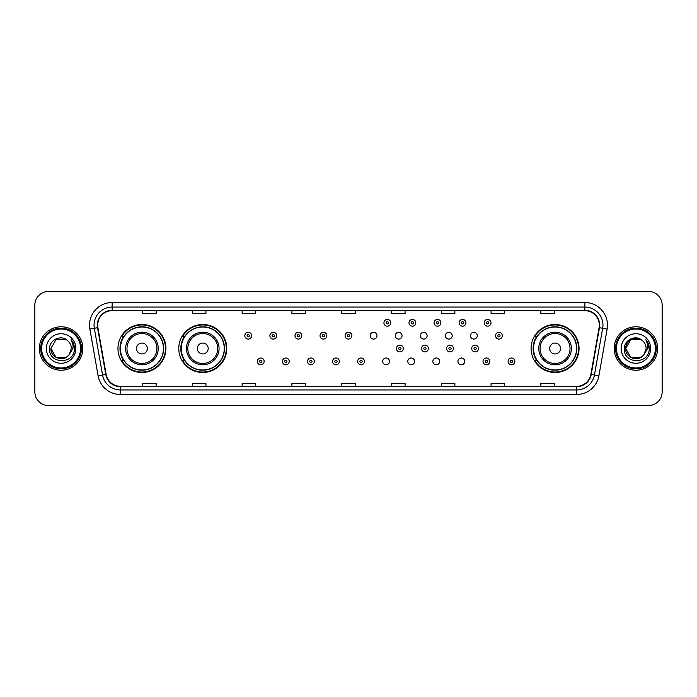 <?xml version="1.0" encoding="UTF-8"?>
<svg xmlns="http://www.w3.org/2000/svg" width="697" height="697" viewBox="0 0 697 697"><rect width="100%" height="100%" fill="white"/><g stroke="black" fill="none" stroke-linecap="round" stroke-linejoin="round"><path stroke-width="1.05" d="M531.079 348.5A23.986 23.986 0 0 0 555.065 372.486A23.986 23.986 0 0 0 579.05 348.5A23.986 23.986 0 0 0 555.065 324.514A23.986 23.986 0 0 0 531.079 348.5M178.772 348.5A23.986 23.986 0 0 0 202.766 372.486A23.986 23.986 0 0 0 226.752 348.5A23.986 23.986 0 0 0 202.766 324.514A23.986 23.986 0 0 0 178.772 348.5M117.95 348.5A23.986 23.986 0 0 0 141.935 372.486A23.986 23.986 0 0 0 165.921 348.5A23.986 23.986 0 0 0 141.935 324.514A23.986 23.986 0 0 0 117.95 348.5M382.714 361.403A3.398 3.398 0 0 0 386.112 364.792A3.398 3.398 0 0 0 389.501 361.403A3.398 3.398 0 0 0 386.112 358.005A3.398 3.398 0 0 0 382.714 361.403M407.789 361.403A3.398 3.398 0 0 0 411.186 364.792A3.398 3.398 0 0 0 414.576 361.403A3.398 3.398 0 0 0 411.186 358.005A3.398 3.398 0 0 0 407.789 361.403M432.863 361.403A3.398 3.398 0 0 0 436.261 364.792A3.398 3.398 0 0 0 439.65 361.403A3.398 3.398 0 0 0 436.261 358.005A3.398 3.398 0 0 0 432.863 361.403M457.938 361.403A3.398 3.398 0 0 0 461.336 364.792A3.398 3.398 0 0 0 464.725 361.403A3.398 3.398 0 0 0 461.336 358.005A3.398 3.398 0 0 0 457.938 361.403M370.177 335.693A3.398 3.398 0 0 0 373.575 339.082A3.398 3.398 0 0 0 376.972 335.693A3.398 3.398 0 0 0 373.575 332.295A3.398 3.398 0 0 0 370.177 335.693M395.251 335.693A3.398 3.398 0 0 0 398.649 339.082A3.398 3.398 0 0 0 402.038 335.693A3.398 3.398 0 0 0 398.649 332.295A3.398 3.398 0 0 0 395.251 335.693M420.326 335.693A3.398 3.398 0 0 0 423.724 339.082A3.398 3.398 0 0 0 427.113 335.693A3.398 3.398 0 0 0 423.724 332.295A3.398 3.398 0 0 0 420.326 335.693M445.4 335.693A3.398 3.398 0 0 0 448.798 339.082A3.398 3.398 0 0 0 452.187 335.693A3.398 3.398 0 0 0 448.798 332.295A3.398 3.398 0 0 0 445.4 335.693M470.475 335.693A3.398 3.398 0 0 0 473.873 339.082A3.398 3.398 0 0 0 477.262 335.693A3.398 3.398 0 0 0 473.873 332.295A3.398 3.398 0 0 0 470.475 335.693M123.7 360.724A21.947 21.947 0 0 1 123.7 336.276M184.531 360.724A21.947 21.947 0 0 1 184.531 336.276M536.829 360.724A21.947 21.947 0 0 1 536.829 336.276M34.85 305.051L34.85 391.949A13.574 13.574 0 0 0 48.424 405.523L648.576 405.523A13.574 13.574 0 0 0 662.15 391.949L662.15 305.051A13.574 13.574 0 0 0 648.576 291.477L48.424 291.477A13.574 13.574 0 0 0 34.85 305.051L34.85 391.949M39.372 348.5A21.729 21.729 0 0 0 61.101 370.229A21.729 21.729 0 0 0 82.821 348.5A21.729 21.729 0 0 0 61.101 326.771A21.729 21.729 0 0 0 39.372 348.5A21.729 21.729 0 0 0 61.101 370.229A21.729 21.729 0 0 0 82.821 348.5A21.729 21.729 0 0 0 61.101 326.771A21.729 21.729 0 0 0 39.372 348.5M614.179 348.5A21.729 21.729 0 0 0 635.899 370.229A21.729 21.729 0 0 0 657.628 348.5A21.729 21.729 0 0 0 635.899 326.771A21.729 21.729 0 0 0 614.179 348.5A21.729 21.729 0 0 0 635.899 370.229A21.729 21.729 0 0 0 657.628 348.5A21.729 21.729 0 0 0 635.899 326.771A21.729 21.729 0 0 0 614.179 348.5M97.667 325.142A14.48 14.48 0 0 1 112.156 310.662L584.844 310.662A14.48 14.48 0 0 1 599.106 327.66L590.873 374.367A14.48 14.48 0 0 1 576.611 386.338L120.389 386.338A14.48 14.48 0 0 1 106.127 374.367L97.894 327.66A14.48 14.48 0 0 1 97.667 325.142M97.31 325.142A14.846 14.846 0 0 0 97.536 327.721L105.77 374.428A14.846 14.846 0 0 0 120.389 386.696L576.611 386.696A14.846 14.846 0 0 0 591.23 374.428L599.464 327.721A14.846 14.846 0 0 0 584.844 310.304L112.156 310.304A14.846 14.846 0 0 0 97.31 325.142M89.869 329.08A22.626 22.626 0 0 1 112.156 302.515L584.844 302.515A22.626 22.626 0 0 1 607.131 329.08L598.897 375.788A22.626 22.626 0 0 1 576.611 394.485L120.389 394.485A22.626 22.626 0 0 1 98.103 375.788L89.869 329.08L94.322 328.287A18.105 18.105 0 0 1 112.156 307.046L584.844 307.046A18.105 18.105 0 0 1 602.678 328.287L594.436 374.995A18.105 18.105 0 0 1 576.611 389.954L120.389 389.954A18.105 18.105 0 0 1 102.564 374.995L94.322 328.287A18.105 18.105 0 0 1 94.051 325.142M648.576 291.477L48.424 291.477M48.424 405.523L648.576 405.523M662.15 391.949L662.15 305.051M591.23 374.428L594.436 374.995L602.678 328.287L607.131 329.08M341.713 310.662L341.713 313.728L355.287 313.728L355.287 310.662M291.921 310.662L291.921 313.728L305.504 313.728L305.504 310.662M242.138 310.662L242.138 313.728L255.721 313.728L255.721 310.662M192.355 310.662L192.355 313.728L205.929 313.728L205.929 310.662M142.571 310.662L142.571 313.728L156.145 313.728L156.145 310.662M391.496 310.662L391.496 313.728L405.079 313.728L405.079 310.662M441.279 310.662L441.279 313.728L454.862 313.728L454.862 310.662M491.071 310.662L491.071 313.728L504.645 313.728L504.645 310.662M540.855 310.662L540.855 313.728L554.429 313.728L554.429 310.662M355.287 386.338L355.287 383.272L341.713 383.272L341.713 386.338M305.504 386.338L305.504 383.272L291.921 383.272L291.921 386.338M255.721 386.338L255.721 383.272L242.138 383.272L242.138 386.338M205.929 386.338L205.929 383.272L192.355 383.272L192.355 386.338M156.145 386.338L156.145 383.272L142.571 383.272L142.571 386.338M405.079 386.338L405.079 383.272L391.496 383.272L391.496 386.338M454.862 386.338L454.862 383.272L441.279 383.272L441.279 386.338M504.645 386.338L504.645 383.272L491.071 383.272L491.071 386.338M554.429 386.338L554.429 383.272L540.855 383.272L540.855 386.338M66.215 357.361A10.228 10.228 0 0 0 68.977 355.026L68.768 355.27C63.235 362.362 50.341 357.596 50.872 348.5L55.987 339.639M80.564 348.5A19.464 19.464 0 0 0 61.101 329.036A19.464 19.464 0 0 0 41.637 348.5A19.464 19.464 0 0 0 61.101 367.964A19.464 19.464 0 0 0 80.564 348.5M81.471 348.5A20.37 20.37 0 0 0 61.101 328.13A20.37 20.37 0 0 0 40.731 348.5A20.37 20.37 0 0 0 61.101 368.87A20.37 20.37 0 0 0 81.471 348.5M68.977 355.026L66.215 357.361L55.987 357.361L50.872 348.5L55.987 339.639L66.215 339.639L67.801 340.772C61.528 334.185 49.435 339.613 49.548 348.5C48.398 364.296 74.004 364.705 74.422 349.267L74.44 348.5C74.405 345.146 73.29 342.201 71.094 339.657C72.767 342.401 73.351 345.346 72.854 348.5L68.977 355.026L66.215 357.361L55.987 357.361L50.872 348.5L55.987 357.361L66.215 357.361L68.977 355.026L71.329 348.5C71.277 345.416 70.101 342.837 67.801 340.772M46.342 348.5A14.759 14.759 0 0 0 61.101 363.259A14.759 14.759 0 0 0 75.86 348.5A14.759 14.759 0 0 0 61.101 333.741A14.759 14.759 0 0 0 46.342 348.5M71.19 339.77L74.44 348.883M71.094 339.657L73.76 344.283M147.363 348.5A5.428 5.428 0 0 0 141.935 343.072A5.428 5.428 0 0 0 136.507 348.5A5.428 5.428 0 0 0 141.935 353.928A5.428 5.428 0 0 0 147.363 348.5M158.228 348.5A16.292 16.292 0 0 0 141.935 332.208A16.292 16.292 0 0 0 125.643 348.5A16.292 16.292 0 0 0 141.935 364.792A16.292 16.292 0 0 0 158.228 348.5A16.292 16.292 0 0 1 141.935 364.792A16.292 16.292 0 0 1 125.643 348.5M163.429 348.5A21.502 21.502 0 0 0 141.935 326.998A21.502 21.502 0 0 0 120.433 348.5A21.502 21.502 0 0 0 141.935 370.002A21.502 21.502 0 0 0 163.429 348.5M165.468 348.5A23.532 23.532 0 0 1 121.818 360.724L124.005 360.724A21.703 21.703 0 0 0 163.638 348.552A21.703 21.703 0 0 0 124.005 336.276L121.818 336.276A23.532 23.532 0 0 1 165.468 348.5M208.194 348.5A5.428 5.428 0 0 0 202.766 343.072A5.428 5.428 0 0 0 197.329 348.5A5.428 5.428 0 0 0 202.766 353.928A5.428 5.428 0 0 0 208.194 348.5M219.058 348.5A16.292 16.292 0 0 0 202.766 332.208A16.292 16.292 0 0 0 186.474 348.5A16.292 16.292 0 0 0 202.766 364.792A16.292 16.292 0 0 0 219.058 348.5A16.292 16.292 0 0 1 202.766 364.792A16.292 16.292 0 0 1 186.474 348.5M224.26 348.5A21.502 21.502 0 0 0 202.766 326.998A21.502 21.502 0 0 0 181.264 348.5A21.502 21.502 0 0 0 202.766 370.002A21.502 21.502 0 0 0 224.26 348.5M226.298 348.5A23.532 23.532 0 0 1 182.649 360.724L184.827 360.724A21.703 21.703 0 0 0 224.46 348.552A21.703 21.703 0 0 0 184.827 336.276L182.649 336.276A23.532 23.532 0 0 1 226.298 348.5M560.493 348.5A5.428 5.428 0 0 0 555.065 343.072A5.428 5.428 0 0 0 549.637 348.5A5.428 5.428 0 0 0 555.065 353.928A5.428 5.428 0 0 0 560.493 348.5M571.357 348.5A16.292 16.292 0 0 0 555.065 332.208A16.292 16.292 0 0 0 538.772 348.5A16.292 16.292 0 0 0 555.065 364.792A16.292 16.292 0 0 0 571.357 348.5A16.292 16.292 0 0 1 555.065 364.792A16.292 16.292 0 0 1 538.772 348.5M576.567 348.5A21.502 21.502 0 0 0 555.065 326.998A21.502 21.502 0 0 0 533.571 348.5A21.502 21.502 0 0 0 555.065 370.002A21.502 21.502 0 0 0 576.567 348.5M578.597 348.5A23.532 23.532 0 0 1 534.947 360.724L537.134 360.724A21.703 21.703 0 0 0 576.767 348.552A21.703 21.703 0 0 0 537.134 336.276L534.947 336.276A23.532 23.532 0 0 1 578.597 348.5M641.013 357.361A10.228 10.228 0 0 0 643.775 355.026L641.013 357.361L630.785 357.361L625.671 348.5L630.785 339.639L641.013 339.639L642.599 340.772C636.326 334.185 624.233 339.613 624.346 348.5C623.196 364.296 648.802 364.705 649.221 349.267L649.238 348.5C649.203 345.146 648.088 342.201 645.892 339.657C647.565 342.401 648.149 345.346 647.652 348.5L643.775 355.026L641.013 357.361L630.785 357.361L625.671 348.5L630.785 357.361L641.013 357.361L643.775 355.026L641.013 357.361L630.785 357.361L625.671 348.5C625.139 357.596 638.034 362.362 643.566 355.27L641.484 357.073M655.363 348.5A19.464 19.464 0 0 0 635.899 329.036A19.464 19.464 0 0 0 616.436 348.5A19.464 19.464 0 0 0 635.899 367.964A19.464 19.464 0 0 0 655.363 348.5M656.269 348.5A20.37 20.37 0 0 0 635.899 328.13A20.37 20.37 0 0 0 615.529 348.5A20.37 20.37 0 0 0 635.899 368.87A20.37 20.37 0 0 0 656.269 348.5M643.775 355.026L646.128 348.5C646.075 345.416 644.899 342.837 642.599 340.772M621.14 348.5A14.759 14.759 0 0 0 635.899 363.259A14.759 14.759 0 0 0 650.658 348.5A14.759 14.759 0 0 0 635.899 333.741A14.759 14.759 0 0 0 621.14 348.5M641.013 339.639A10.228 10.228 0 0 0 625.671 348.5M645.988 339.77L649.238 348.892L645.892 339.657L648.558 344.283M251.6 335.693A3.398 3.398 0 0 1 248.202 339.082A3.398 3.398 0 0 1 244.813 335.693A3.398 3.398 0 0 1 248.202 332.295A3.398 3.398 0 0 1 251.6 335.693A3.398 3.398 0 0 0 248.202 332.295A3.398 3.398 0 0 0 244.813 335.693M276.674 335.693A3.398 3.398 0 0 1 273.276 339.082A3.398 3.398 0 0 1 269.887 335.693A3.398 3.398 0 0 1 273.276 332.295A3.398 3.398 0 0 1 276.674 335.693A3.398 3.398 0 0 0 273.276 332.295A3.398 3.398 0 0 0 269.887 335.693M301.749 335.693A3.398 3.398 0 0 1 298.351 339.082A3.398 3.398 0 0 1 294.962 335.693A3.398 3.398 0 0 1 298.351 332.295A3.398 3.398 0 0 1 301.749 335.693A3.398 3.398 0 0 0 298.351 332.295A3.398 3.398 0 0 0 294.962 335.693M326.823 335.693A3.398 3.398 0 0 1 323.425 339.082A3.398 3.398 0 0 1 320.028 335.693A3.398 3.398 0 0 1 323.425 332.295A3.398 3.398 0 0 1 326.823 335.693A3.398 3.398 0 0 0 323.425 332.295A3.398 3.398 0 0 0 320.028 335.693M351.898 335.693A3.398 3.398 0 0 1 348.5 339.082A3.398 3.398 0 0 1 345.102 335.693A3.398 3.398 0 0 1 348.5 332.295A3.398 3.398 0 0 1 351.898 335.693A3.398 3.398 0 0 0 348.5 332.295A3.398 3.398 0 0 0 345.102 335.693M390.729 322.789A3.398 3.398 0 0 1 387.332 326.187A3.398 3.398 0 0 1 383.942 322.789A3.398 3.398 0 0 1 387.332 319.4A3.398 3.398 0 0 1 390.729 322.789A3.398 3.398 0 0 0 387.332 319.4A3.398 3.398 0 0 0 383.942 322.789M415.804 322.789A3.398 3.398 0 0 1 412.406 326.187A3.398 3.398 0 0 1 409.008 322.789A3.398 3.398 0 0 1 412.406 319.4A3.398 3.398 0 0 1 415.804 322.789A3.398 3.398 0 0 0 412.406 319.4A3.398 3.398 0 0 0 409.008 322.789M440.879 322.789A3.398 3.398 0 0 1 437.481 326.187A3.398 3.398 0 0 1 434.083 322.789A3.398 3.398 0 0 1 437.481 319.4A3.398 3.398 0 0 1 440.879 322.789A3.398 3.398 0 0 0 437.481 319.4A3.398 3.398 0 0 0 434.083 322.789M465.953 322.789A3.398 3.398 0 0 1 462.555 326.187A3.398 3.398 0 0 1 459.157 322.789A3.398 3.398 0 0 1 462.555 319.4A3.398 3.398 0 0 1 465.953 322.789A3.398 3.398 0 0 0 462.555 319.4A3.398 3.398 0 0 0 459.157 322.789M491.019 322.789A3.398 3.398 0 0 1 487.63 326.187A3.398 3.398 0 0 1 484.232 322.789A3.398 3.398 0 0 1 487.63 319.4A3.398 3.398 0 0 1 491.019 322.789A3.398 3.398 0 0 0 487.63 319.4A3.398 3.398 0 0 0 484.232 322.789M502.337 335.693A3.398 3.398 0 0 1 498.947 339.082A3.398 3.398 0 0 1 495.55 335.693A3.398 3.398 0 0 1 498.947 332.295A3.398 3.398 0 0 1 502.337 335.693A3.398 3.398 0 0 0 498.947 332.295A3.398 3.398 0 0 0 495.55 335.693M257.35 361.403A3.398 3.398 0 0 1 260.739 358.005A3.398 3.398 0 0 1 264.137 361.403A3.398 3.398 0 0 1 260.739 364.792A3.398 3.398 0 0 1 257.35 361.403A3.398 3.398 0 0 0 260.739 364.792A3.398 3.398 0 0 0 264.137 361.403M282.424 361.403A3.398 3.398 0 0 1 285.814 358.005A3.398 3.398 0 0 1 289.211 361.403A3.398 3.398 0 0 1 285.814 364.792A3.398 3.398 0 0 1 282.424 361.403A3.398 3.398 0 0 0 285.814 364.792A3.398 3.398 0 0 0 289.211 361.403M307.499 361.403A3.398 3.398 0 0 1 310.888 358.005A3.398 3.398 0 0 1 314.286 361.403A3.398 3.398 0 0 1 310.888 364.792A3.398 3.398 0 0 1 307.499 361.403A3.398 3.398 0 0 0 310.888 364.792A3.398 3.398 0 0 0 314.286 361.403M332.565 361.403A3.398 3.398 0 0 1 335.963 358.005A3.398 3.398 0 0 1 339.361 361.403A3.398 3.398 0 0 1 335.963 364.792A3.398 3.398 0 0 1 332.565 361.403A3.398 3.398 0 0 0 335.963 364.792A3.398 3.398 0 0 0 339.361 361.403M357.639 361.403A3.398 3.398 0 0 1 361.037 358.005A3.398 3.398 0 0 1 364.435 361.403A3.398 3.398 0 0 1 361.037 364.792A3.398 3.398 0 0 1 357.639 361.403A3.398 3.398 0 0 0 361.037 364.792A3.398 3.398 0 0 0 364.435 361.403M396.471 348.5A3.398 3.398 0 0 1 399.869 345.102A3.398 3.398 0 0 1 403.267 348.5A3.398 3.398 0 0 1 399.869 351.898A3.398 3.398 0 0 1 396.471 348.5A3.398 3.398 0 0 0 399.869 351.898A3.398 3.398 0 0 0 403.267 348.5M421.546 348.5A3.398 3.398 0 0 1 424.943 345.102A3.398 3.398 0 0 1 428.341 348.5A3.398 3.398 0 0 1 424.943 351.898A3.398 3.398 0 0 1 421.546 348.5A3.398 3.398 0 0 0 424.943 351.898A3.398 3.398 0 0 0 428.341 348.5M446.62 348.5A3.398 3.398 0 0 1 450.018 345.102A3.398 3.398 0 0 1 453.416 348.5A3.398 3.398 0 0 1 450.018 351.898A3.398 3.398 0 0 1 446.62 348.5A3.398 3.398 0 0 0 450.018 351.898A3.398 3.398 0 0 0 453.416 348.5M471.695 348.5A3.398 3.398 0 0 1 475.093 345.102A3.398 3.398 0 0 1 478.482 348.5A3.398 3.398 0 0 1 475.093 351.898A3.398 3.398 0 0 1 471.695 348.5A3.398 3.398 0 0 0 475.093 351.898A3.398 3.398 0 0 0 478.482 348.5M483.012 361.403A3.398 3.398 0 0 1 486.41 358.005A3.398 3.398 0 0 1 489.799 361.403A3.398 3.398 0 0 1 486.41 364.792A3.398 3.398 0 0 1 483.012 361.403A3.398 3.398 0 0 0 486.41 364.792A3.398 3.398 0 0 0 489.799 361.403M508.087 361.403A3.398 3.398 0 0 1 511.476 358.005A3.398 3.398 0 0 1 514.874 361.403A3.398 3.398 0 0 1 511.476 364.792A3.398 3.398 0 0 1 508.087 361.403A3.398 3.398 0 0 0 511.476 364.792A3.398 3.398 0 0 0 514.874 361.403M584.844 302.515L584.844 310.304M94.322 328.287L97.536 327.721M120.389 394.485L120.389 386.696M576.611 386.696L576.611 394.485M98.103 375.788L105.77 374.428M599.464 327.721L602.678 328.287M112.156 302.515L112.156 310.304M594.436 374.995L598.897 375.788M156.903 348.5A14.968 14.968 0 0 0 141.935 333.532A14.968 14.968 0 0 0 126.967 348.5A14.968 14.968 0 0 0 141.935 363.468A14.968 14.968 0 0 0 156.903 348.5M217.734 348.5A14.968 14.968 0 0 0 202.766 333.532A14.968 14.968 0 0 0 187.798 348.5A14.968 14.968 0 0 0 202.766 363.468A14.968 14.968 0 0 0 217.734 348.5M570.033 348.5A14.968 14.968 0 0 0 555.065 333.532A14.968 14.968 0 0 0 540.097 348.5A14.968 14.968 0 0 0 555.065 363.468A14.968 14.968 0 0 0 570.033 348.5M247.069 335.693A1.133 1.133 0 0 0 248.202 336.825A1.133 1.133 0 0 0 249.334 335.693A1.133 1.133 0 0 0 248.202 334.56A1.133 1.133 0 0 0 247.069 335.693M272.144 335.693A1.133 1.133 0 0 0 273.276 336.825A1.133 1.133 0 0 0 274.409 335.693A1.133 1.133 0 0 0 273.276 334.56A1.133 1.133 0 0 0 272.144 335.693M297.218 335.693A1.133 1.133 0 0 0 298.351 336.825A1.133 1.133 0 0 0 299.483 335.693A1.133 1.133 0 0 0 298.351 334.56A1.133 1.133 0 0 0 297.218 335.693M322.293 335.693A1.133 1.133 0 0 0 323.425 336.825A1.133 1.133 0 0 0 324.558 335.693A1.133 1.133 0 0 0 323.425 334.56A1.133 1.133 0 0 0 322.293 335.693M347.367 335.693A1.133 1.133 0 0 0 348.5 336.825A1.133 1.133 0 0 0 349.633 335.693A1.133 1.133 0 0 0 348.5 334.56A1.133 1.133 0 0 0 347.367 335.693M386.199 322.789A1.133 1.133 0 0 0 387.332 323.922A1.133 1.133 0 0 0 388.464 322.789A1.133 1.133 0 0 0 387.332 321.657A1.133 1.133 0 0 0 386.199 322.789M411.274 322.789A1.133 1.133 0 0 0 412.406 323.922A1.133 1.133 0 0 0 413.539 322.789A1.133 1.133 0 0 0 412.406 321.657A1.133 1.133 0 0 0 411.274 322.789M436.348 322.789A1.133 1.133 0 0 0 437.481 323.922A1.133 1.133 0 0 0 438.613 322.789A1.133 1.133 0 0 0 437.481 321.657A1.133 1.133 0 0 0 436.348 322.789M461.423 322.789A1.133 1.133 0 0 0 462.555 323.922A1.133 1.133 0 0 0 463.688 322.789A1.133 1.133 0 0 0 462.555 321.657A1.133 1.133 0 0 0 461.423 322.789M486.497 322.789A1.133 1.133 0 0 0 487.63 323.922A1.133 1.133 0 0 0 488.763 322.789A1.133 1.133 0 0 0 487.63 321.657A1.133 1.133 0 0 0 486.497 322.789M497.815 335.693A1.133 1.133 0 0 0 498.947 336.825A1.133 1.133 0 0 0 500.071 335.693A1.133 1.133 0 0 0 498.947 334.56A1.133 1.133 0 0 0 497.815 335.693M261.872 361.403A1.133 1.133 0 0 0 260.739 360.271A1.133 1.133 0 0 0 259.606 361.403A1.133 1.133 0 0 0 260.739 362.527A1.133 1.133 0 0 0 261.872 361.403M286.946 361.403A1.133 1.133 0 0 0 285.814 360.271A1.133 1.133 0 0 0 284.681 361.403A1.133 1.133 0 0 0 285.814 362.527A1.133 1.133 0 0 0 286.946 361.403M312.021 361.403A1.133 1.133 0 0 0 310.888 360.271A1.133 1.133 0 0 0 309.756 361.403A1.133 1.133 0 0 0 310.888 362.527A1.133 1.133 0 0 0 312.021 361.403M337.095 361.403A1.133 1.133 0 0 0 335.963 360.271A1.133 1.133 0 0 0 334.83 361.403A1.133 1.133 0 0 0 335.963 362.527A1.133 1.133 0 0 0 337.095 361.403M362.17 361.403A1.133 1.133 0 0 0 361.037 360.271A1.133 1.133 0 0 0 359.905 361.403A1.133 1.133 0 0 0 361.037 362.527A1.133 1.133 0 0 0 362.17 361.403M401.002 348.5A1.133 1.133 0 0 0 399.869 347.367A1.133 1.133 0 0 0 398.736 348.5A1.133 1.133 0 0 0 399.869 349.633A1.133 1.133 0 0 0 401.002 348.5M426.076 348.5A1.133 1.133 0 0 0 424.943 347.367A1.133 1.133 0 0 0 423.811 348.5A1.133 1.133 0 0 0 424.943 349.633A1.133 1.133 0 0 0 426.076 348.5M451.151 348.5A1.133 1.133 0 0 0 450.018 347.367A1.133 1.133 0 0 0 448.885 348.5A1.133 1.133 0 0 0 450.018 349.633A1.133 1.133 0 0 0 451.151 348.5M476.225 348.5A1.133 1.133 0 0 0 475.093 347.367A1.133 1.133 0 0 0 473.96 348.5A1.133 1.133 0 0 0 475.093 349.633A1.133 1.133 0 0 0 476.225 348.5M487.534 361.403A1.133 1.133 0 0 0 486.41 360.271A1.133 1.133 0 0 0 485.278 361.403A1.133 1.133 0 0 0 486.41 362.527A1.133 1.133 0 0 0 487.534 361.403M512.609 361.403A1.133 1.133 0 0 0 511.476 360.271A1.133 1.133 0 0 0 510.352 361.403A1.133 1.133 0 0 0 511.476 362.527A1.133 1.133 0 0 0 512.609 361.403"/></g></svg>
